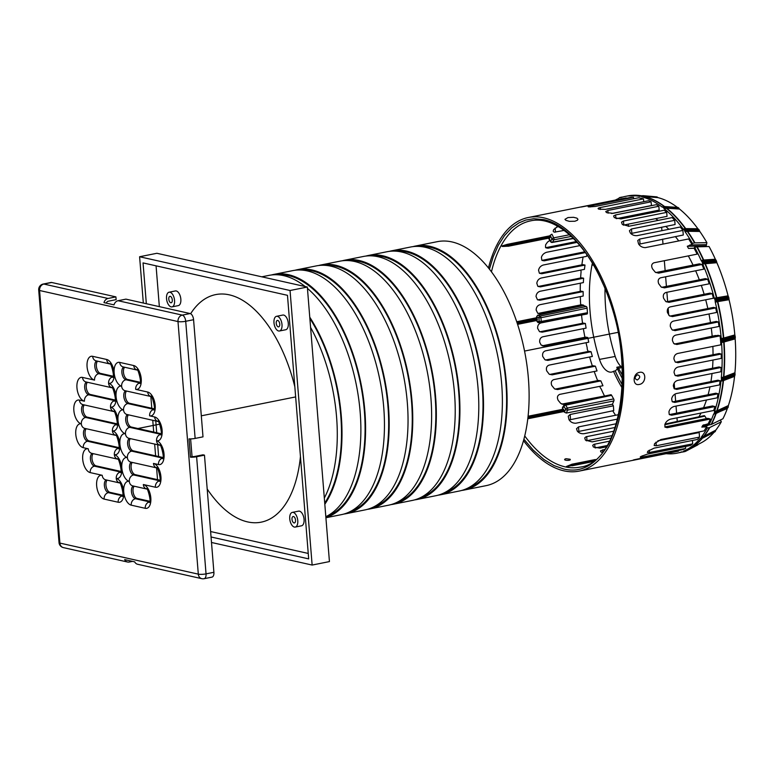 <?xml version="1.0" encoding="UTF-8"?>
<svg xmlns="http://www.w3.org/2000/svg" width="774" height="774" viewBox="0 0 774 774"><rect width="100%" height="100%" fill="white"/><g stroke="black" fill="none" stroke-linecap="round" stroke-linejoin="round"><path stroke-width="1.16" d="M489.4 269.168L493.222 256.707L498.301 245.3L504.522 235.557L511.662 227.943L519.044 222.825L525.701 220.077L533.741 218.713L543.677 219.613C561.14 223.135 578.217 238.924 594.925 266.982C610.647 296.877 619.684 327.77 622.035 359.639C624.821 391.615 620.516 419.508 609.119 443.318C596.396 464.768 581.264 473.33 563.743 468.996L553.981 465.58L543.909 459.504L533.199 450.11L523.921 439.245M549.53 237.918L507.908 246.209M505.345 246.296L508.15 246.2A22.069 10.062 150.8 0 0 508.45 245.629L508.47 244.971L508.45 245.629L502.442 245.832L507.289 245.019L507.241 244.361L502.374 245.842A125.582 64.677 -101.3 0 0 502.074 246.413L504.319 246.422M549.782 237.86L550.091 237.299L508.518 245.619A22.233 10.13 -29.2 0 1 508.218 246.19L502.984 246.471M595.071 459.804L572.47 464.332L572.789 464.845L566.955 466.606L593.687 460.878M571.763 464.487L571.976 464.226A22.233 4.257 175.4 0 1 572.499 464.332L572.789 464.845L594.093 460.578M595.409 459.524L571.783 464.623M666.172 453.67A130.961 67.444 -101.3 0 0 676.921 453.187A130.961 67.444 -101.3 0 0 681.71 451.861A1.5 0.774 78.7 0 1 681.768 451.852A1.5 0.774 78.7 0 1 682.155 451.948A1.5 0.774 -101.3 0 0 682.542 452.045A1.5 0.774 -101.3 0 0 682.61 452.026L684.777 451.6A1.5 0.755 78.6 0 1 684.748 451.61A1.5 0.755 78.6 0 1 684.729 451.61L684.767 451.6A1.5 0.697 78.3 0 1 684.758 451.61L684.709 451.619A1.5 0.774 78.7 0 1 684.642 451.619M586.044 342.718A130.961 67.444 -101.3 0 0 587.127 347.439A1.5 0.774 78.7 0 1 587.205 348.252A1.5 0.774 -101.3 0 0 587.282 349.084L587.476 349.867A1.5 0.774 -101.3 0 0 587.795 350.612A1.5 0.774 78.7 0 1 588.105 351.338A130.961 67.444 -101.3 0 0 588.143 351.493M664.818 206.619A1.829 1.345 -52.1 0 1 664.953 206.619A1.5 0.977 92 0 1 665.118 206.6A1.5 0.977 92 0 1 665.505 206.735L662.912 207.209A1.5 0.774 -101.3 0 0 662.486 207.074A1.5 0.774 -101.3 0 0 662.457 207.084A1.5 0.774 78.7 0 1 662.428 207.093A1.5 0.774 78.7 0 1 662.012 206.968A130.961 67.444 -101.3 0 0 641.965 196.915A1.5 0.774 78.7 0 1 641.52 196.577A1.5 0.774 -101.3 0 0 641.066 196.248L643.233 195.812A1.5 0.784 78.5 0 1 643.726 196.141L641.52 196.577M643.01 195.687A1.5 0.89 94.7 0 1 643.165 195.677A1.5 0.89 94.7 0 1 643.233 195.687L640.63 196.151A1.5 0.774 -101.3 0 0 640.456 196.141A1.5 0.774 -101.3 0 0 640.214 196.286A1.5 0.774 78.7 0 1 639.972 196.432A1.5 0.774 78.7 0 1 639.808 196.432A130.961 67.444 -101.3 0 0 625.469 196.373A130.961 67.444 -101.3 0 0 620.68 197.699A1.5 0.774 78.7 0 1 620.622 197.709A1.5 0.774 78.7 0 1 620.235 197.612A1.5 0.774 -101.3 0 0 619.848 197.505A1.5 0.774 -101.3 0 0 619.781 197.525L619.384 197.68A1.5 0.774 -101.3 0 0 619.045 198.067A1.5 0.774 78.7 0 1 618.726 198.454A130.961 67.444 -101.3 0 0 615.369 200.069M721.233 338.557L723.4 338.132A1.5 0.774 -101.3 0 0 723.593 338.935L723.951 338.848A1.5 1.035 69.5 0 1 724.183 339.67L721.62 340.192A1.5 0.774 -101.3 0 0 721.426 339.36A1.5 0.774 78.7 0 1 721.233 338.557A130.961 67.444 -101.3 0 0 715.263 302.121A1.5 0.774 78.7 0 1 715.186 301.309A1.5 0.774 -101.3 0 0 715.108 300.476L717.672 299.964A1.5 1.045 85.4 0 1 717.672 300.815L715.186 301.309M676.215 451.658A129.326 66.603 -101.3 0 0 676.592 451.581A129.326 66.603 -101.3 0 0 678.537 451.136L633.78 459.853A129.326 66.603 -101.3 0 0 633.877 459.824L683.423 449.462A129.326 66.603 -101.3 0 0 685.687 448.398L642.449 457.066C640.175 457.482 639.653 457.308 640.891 456.534A129.326 66.603 -101.3 0 0 640.998 456.466L647.248 454.154L690.495 445.495A129.326 66.603 -101.3 0 0 692.691 443.831L648.776 452.606L647.354 452.49L647.848 451.271A129.326 66.603 -101.3 0 0 647.964 451.155L654.156 448.127L697.393 439.468A129.326 66.603 -101.3 0 0 699.512 437.097L656.275 445.756L654.175 445.524L654.601 443.676A129.326 66.603 -101.3 0 0 654.746 443.483L660.861 439.545L704.098 430.886A129.326 66.603 -101.3 0 0 706.643 426.658L701.844 427.113A129.326 66.603 -101.3 0 0 702.744 425.419L708.171 423.794A129.326 66.603 -101.3 0 0 710.416 419.024L667.178 427.693L664.943 427.113L664.905 424.423A129.326 66.603 -101.3 0 0 665.011 424.152C665.921 421.801 667.73 420.137 670.458 419.15L713.696 410.491A129.326 66.603 -101.3 0 0 714.934 406.553L671.697 415.222L669.249 414.516L668.939 411.816A129.326 66.603 -101.3 0 0 668.997 411.584C669.723 409.098 671.377 407.395 673.97 406.495L717.208 397.836A129.326 66.603 -101.3 0 0 718.059 393.773L674.822 402.432L672.2 401.638L671.668 398.939A129.326 66.603 -101.3 0 0 671.697 398.736C672.267 396.133 673.796 394.411 676.292 393.569L719.53 384.91A129.326 66.603 -101.3 0 0 720.052 380.74L676.815 389.399L674.154 388.654L673.322 385.82A129.326 66.603 -101.3 0 0 673.341 385.636C673.757 382.946 675.18 381.205 677.608 380.411L720.855 371.752A129.326 66.603 -101.3 0 0 721.078 367.486L677.84 376.145L675.083 375.38L674.048 372.488A129.326 66.603 -101.3 0 0 674.057 372.333C674.309 369.575 675.634 367.814 678.024 367.04L721.271 358.381A129.326 66.603 -101.3 0 0 721.223 354.037L677.985 362.696L675.17 361.932L673.912 358.962A129.326 66.603 -101.3 0 0 673.902 358.826C674.009 356.021 675.238 354.24 677.608 353.486L720.846 344.827A129.326 66.603 -101.3 0 0 720.12 335.829L676.882 344.488L673.719 343.472L672.442 340.666A129.326 66.603 -101.3 0 0 672.432 340.521C672.306 337.677 673.419 335.868 675.76 335.113L719.007 326.454A129.326 66.603 -101.3 0 0 718.34 321.965L675.102 330.624L671.996 329.724L670.381 326.734A129.326 66.603 -101.3 0 0 670.352 326.57C670.061 323.696 671.077 321.878 673.409 321.104L716.647 312.444A129.326 66.603 -101.3 0 0 715.718 307.917L672.48 316.576L669.365 315.734L667.469 312.609A129.326 66.603 -101.3 0 0 667.42 312.415C666.936 309.542 667.856 307.704 670.178 306.901L713.415 298.232A129.326 66.603 -101.3 0 0 712.196 293.675L668.949 302.334L665.746 301.454L663.618 298.28A129.326 66.603 -101.3 0 0 663.55 298.058C662.844 295.194 663.647 293.327 665.969 292.475L709.216 283.806A129.326 66.603 -101.3 0 0 707.659 279.211L664.421 287.87L661.151 286.99L658.703 283.719A129.326 66.603 -101.3 0 0 658.606 283.448C657.648 280.614 658.326 278.727 660.638 277.789L703.885 269.129A129.326 66.603 -101.3 0 0 701.95 264.485L658.703 273.145L655.346 272.264L652.521 268.878A129.326 66.603 -101.3 0 0 652.366 268.549C651.108 265.753 651.621 263.837 653.914 262.792L697.151 254.133A129.326 66.603 -101.3 0 0 694.046 248.164L688.502 248.425A129.326 66.603 -101.3 0 0 687.293 246.267L691.985 244.487A129.326 66.603 -101.3 0 0 688.657 238.943L645.41 247.612C642.546 247.632 640.321 246.471 638.714 244.139A129.326 66.603 -101.3 0 0 638.531 243.878L637.757 240.53L639.643 239.079L682.881 230.42A129.326 66.603 -101.3 0 0 680.298 226.995L637.06 235.654C634.322 235.818 632.106 234.967 630.423 233.09A129.326 66.603 -101.3 0 0 630.278 232.906L629.417 230.749L631.468 228.978L674.705 220.319A129.326 66.603 -101.3 0 0 672.151 217.591L628.914 226.25L622.325 224.402A129.326 66.603 -101.3 0 0 622.199 224.276L621.522 222.157L623.457 221.035L666.695 212.376A129.326 66.603 -101.3 0 0 664.179 210.238L620.932 218.907L614.392 217.658A129.326 66.603 -101.3 0 0 614.285 217.581L613.618 215.956L615.591 214.93L658.829 206.271A129.326 66.603 -101.3 0 0 656.342 204.675L613.095 213.334L606.593 212.627A129.326 66.603 -101.3 0 0 606.506 212.579L605.742 211.592L607.861 210.47L651.098 201.811A129.326 66.603 -101.3 0 0 648.631 200.708L605.394 209.367L598.921 209.173A129.326 66.603 -101.3 0 0 598.844 209.144C597.538 208.593 598.012 208.061 600.247 207.548L643.484 198.889A129.326 66.603 -101.3 0 0 638.56 197.786L595.312 206.445L588.898 206.919A129.326 66.603 -101.3 0 0 588.821 206.91L588.105 206.697M588.821 206.91C587.553 206.755 588.037 206.445 590.281 205.981L633.519 197.312A129.326 66.603 -101.3 0 0 631.149 197.331L581.516 206.977A129.326 66.603 -101.3 0 0 581.429 206.987L580.742 207.035M581.429 206.987L626.176 197.902A129.326 66.603 -101.3 0 0 625.798 197.98L528.303 217.504A129.326 66.603 78.7 0 1 619.016 331.224A129.326 66.603 78.7 0 1 579.107 471.114A129.326 66.603 78.7 0 1 563.888 470.834A129.326 66.603 78.7 0 1 523.524 440.687M556.67 227.014L558.441 226.656M545.728 247.68L576.378 241.536M542.003 260.374L584.786 251.802M541.781 273.735L539.613 273.319L582.861 264.65L585.018 265.066L541.781 273.735L539.343 273.154L538.549 270.145A125.582 64.677 -101.3 0 1 538.569 270.078C539.188 267.523 540.774 265.83 543.309 265.018L586.547 256.358A125.582 64.677 -101.3 0 1 586.886 254.762M538.143 286.496L581.535 277.808L583.615 278.214L540.378 286.873L537.785 286.225L536.808 283.226A125.582 64.677 -101.3 0 1 536.817 283.178C537.282 280.517 538.743 278.804 541.21 278.03L584.447 269.362A125.582 64.677 -101.3 0 1 585.018 265.066M537.669 299.877L581.119 291.179L583.151 291.566L539.913 300.235L537.475 299.751L536.034 296.49C536.334 293.762 537.698 292.021 540.126 291.266L583.364 282.597A125.582 64.677 -101.3 0 1 583.615 278.214M538.056 313.431L581.545 304.733L583.548 305.12L540.31 313.78L537.717 313.218L536.15 310.006C536.285 307.22 537.553 305.449 539.952 304.704L583.19 296.036A125.582 64.677 -101.3 0 1 583.151 291.566M539.865 331.814L583.383 323.106L585.396 323.493L542.158 332.162L539.459 331.572L537.62 328.321C537.533 325.467 538.675 323.667 541.045 322.913L560.318 319.052M542.206 345.823L585.734 337.116L587.785 337.512L544.538 346.172L541.065 344.972L539.71 342.253C539.439 339.38 540.484 337.551 542.845 336.777L586.092 328.118A125.582 64.677 -101.3 0 1 585.396 323.493M545.447 360.026L588.975 351.319L591.075 351.735L547.837 360.394L544.867 359.678L542.709 356.446A125.582 64.677 -101.3 0 1 542.7 356.388C542.216 353.505 543.164 351.648 545.525 350.835L588.762 342.176A125.582 64.677 -101.3 0 1 587.785 337.512M549.675 374.452L593.174 365.754L595.39 366.179L552.143 374.839L549.211 374.2L546.667 370.823A125.582 64.677 -101.3 0 1 546.647 370.746C545.941 367.863 546.763 365.976 549.134 365.105L592.371 356.446A125.582 64.677 -101.3 0 1 591.075 351.735M555.045 389.128L598.505 380.431L600.876 380.885L557.638 389.554L554.494 388.819L551.756 385.452A125.582 64.677 -101.3 0 1 551.707 385.346C550.73 382.482 551.427 380.566 553.797 379.608L597.035 370.94A125.582 64.677 -101.3 0 1 595.39 366.179M561.847 404.115L606.468 395.669M610.522 394.963A1.5 0.774 78.7 0 1 610.831 394.73A1.5 0.774 78.7 0 1 611.624 395.311A119.244 61.417 -101.3 0 0 613.647 398.92A1.5 0.774 78.7 0 1 613.859 400.942L567.594 410.094L566.307 413.055L612.447 404.222A125.582 64.677 -101.3 0 0 613.395 405.818L613.734 410.607L569.171 419.943M616.414 423.707L577.762 431.65M612.166 435.588L586.353 440.812M607.097 445.553L595.322 447.914M488.471 267.998A129.326 66.603 78.7 0 1 528.303 217.504M633.093 460.143L633.78 459.853M640.233 457.134L640.891 456.534M704.069 424.771L703.16 425.12M598.844 209.144L598.099 208.593M567.981 217.562L573.544 217.3L576.93 218.152L577.946 219.265L577.452 220.222L574.908 221.248L569.345 221.335L565.958 220.367L564.952 219.332L567.981 217.562M639.488 372.381C646.667 370.572 646.454 383.498 639.295 384.426C632.3 386.332 632.513 373.407 639.488 372.381M637.476 374.742C634.448 377.044 634.399 378.796 637.312 379.995C640.466 377.693 640.524 375.941 637.476 374.742M565.978 458.701L570.099 459.243C571.763 460.801 563.075 460.753 564.875 459.137L565.978 458.701M566.936 466.277L566.452 466.49A125.582 64.677 -101.3 0 0 566.703 466.548A125.582 64.677 -101.3 0 0 566.955 466.606M657.842 440.812L699.183 432.531L699.512 437.097M664.837 426.958L707.775 418.357L710.416 419.024M671.697 415.222L669.326 414.612L712.554 405.944L714.934 406.553M672.432 401.89L715.844 393.202L718.059 393.773M674.425 388.896L717.943 380.198L720.052 380.74M675.431 375.671L719.027 366.963L721.078 367.486M675.557 362.242L719.201 353.515L721.223 354.037M674.415 344.033L718.108 335.316L720.12 335.829M672.596 330.169L716.298 321.442L718.34 321.965M669.916 316.102L713.628 307.384L715.718 307.917M666.308 301.831L710.019 293.114L712.196 293.675M661.673 287.338L705.356 278.621L707.659 279.211M655.81 272.554L699.435 263.837L701.95 264.485M682.881 230.42L683.297 235.006L638.792 244.255M674.705 220.319L675.083 224.528L630.849 233.535M666.695 212.376L667.053 216.343L623.312 225.137M658.829 206.271L659.177 210.083L616.51 218.636M651.098 201.811L651.437 205.536L611.624 213.508M564.12 230.42L554.194 232.19L553.158 231.184L553.71 229.617A125.582 64.677 -101.3 0 1 553.778 229.52L557.928 226.366M548.766 238.14L550.711 241.236A121.218 62.433 78.7 0 1 551.949 238.914L550.169 235.315L551.91 234.183L553.729 237.85L569.471 234.754M550.169 235.315A125.582 64.677 -101.3 0 0 549.888 235.818L550.091 237.299M549.482 238.74L548.708 238.053M577.133 242.368L547.953 248.222L545.506 247.332L545.631 244.807A125.582 64.677 -101.3 0 1 545.68 244.69L547.479 242.127L549.84 240.414M585.357 252.595L544.238 260.828L541.839 260.209L541.413 257.326A125.582 64.677 -101.3 0 1 541.432 257.229C542.235 254.801 543.948 253.146 546.589 252.276L579.929 245.6M583.548 305.12A125.582 64.677 -101.3 0 0 583.577 305.546L537.678 315.202L540.088 316.082L586.237 306.514A1.5 0.774 78.7 0 1 587.098 308.168A119.244 61.417 -101.3 0 0 587.466 312.715A1.5 0.774 78.7 0 1 586.953 314.031A1.5 0.774 78.7 0 1 586.847 314.031L540.62 322.748A1.5 0.764 -100.7 0 0 540.736 322.739A1.5 0.764 -100.7 0 0 541.249 321.433L587.466 312.715M536.856 320.194L536.817 320.504A125.582 64.677 -101.3 0 0 536.885 321.336L539.197 321.52A121.218 62.433 78.7 0 1 538.898 317.775L536.537 316.914L537.678 315.202M536.537 316.914A125.582 64.677 -101.3 0 0 536.595 317.746L537.359 319.72L517.371 323.726M536.885 321.336L537.978 322.565L540.329 322.758A1.5 1.267 94.7 0 0 540.62 322.748M600.876 380.885A125.582 64.677 -101.3 0 0 602.956 385.713L559.718 394.382C557.357 395.475 556.835 397.43 558.131 400.245A125.582 64.677 -101.3 0 0 558.209 400.4L560.753 403.457L564.623 404.599L562.001 404.096M567.061 404.105L564.623 404.599M528.081 416.46L563.578 409.349L564.023 411.516A125.582 64.677 -101.3 0 0 564.391 412.165L565.659 409.252A121.218 62.433 78.7 0 1 563.994 406.282L562.437 408.662L563.037 407.221M562.437 408.662A125.582 64.677 -101.3 0 0 562.775 409.291M566.307 413.055L564.391 412.165M618.726 414.632L575.856 423.223C572.944 423.31 570.69 422.188 569.093 419.827A125.582 64.677 -101.3 0 1 569.006 419.702L568.232 416.228L570.157 414.477L613.395 405.818M615.243 427.451L584.07 433.692C581.293 433.933 579.068 433.111 577.385 431.224A125.582 64.677 -101.3 0 1 577.327 431.157L576.514 428.709L578.546 426.9L617.681 419.063M611.054 438.074L592.1 441.877L585.483 440.135A125.582 64.677 -101.3 0 1 585.434 440.096L584.718 437.939L586.053 436.778L613.946 431.147M606.274 446.869L599.976 448.136L593.416 447.024A125.582 64.677 -101.3 0 1 593.387 446.995L592.691 445.311L594.064 444.305L609.544 441.161M602.24 452.538L600.779 451.842L600.518 450.845L604.591 449.413M622.19 388.006A97.282 50.107 78.7 0 1 613.511 371.288A18.711 9.636 78.7 0 1 611.605 372.071A18.711 9.636 78.7 0 1 599.502 359.397A114.117 58.776 78.7 0 1 591.926 265.269A18.711 9.636 78.7 0 1 592.391 263.295M643.02 213.324A114.117 58.776 78.7 0 1 645.419 214.001M655.52 218.655A114.117 58.776 78.7 0 1 658.2 220.387M665.775 226.395A114.117 58.776 78.7 0 1 668.813 229.288M675.373 236.592A114.117 58.776 78.7 0 1 678.74 240.937M688.309 255.904A114.117 58.776 78.7 0 1 693.059 265.114M695.642 270.784A114.117 58.776 78.7 0 1 699.309 279.83M701.312 285.393A114.117 58.776 78.7 0 1 704.146 294.294M705.694 299.78A114.117 58.776 78.7 0 1 707.833 308.545M708.974 313.983A114.117 58.776 78.7 0 1 710.493 322.603M711.267 328.002A114.117 58.776 78.7 0 1 712.177 336.226M712.864 346.423A114.117 58.776 78.7 0 1 713.028 354.753M712.951 360.045A114.117 58.776 78.7 0 1 712.525 368.26M712.032 373.513A114.117 58.776 78.7 0 1 710.929 381.601M709.971 386.826A114.117 58.776 78.7 0 1 708.075 394.759M706.488 399.984A114.117 58.776 78.7 0 1 703.547 407.753M701.031 413.026A114.117 58.776 78.7 0 1 698.903 416.789M691.985 244.487L692.449 243.384A130.961 67.444 -101.3 0 0 685.087 231.745A1.5 0.774 78.7 0 1 684.767 231.039A1.5 0.774 -101.3 0 0 684.439 230.323L687.012 229.839A1.5 0.929 93.9 0 1 687.264 230.565A1.829 1.035 144.5 0 0 687.022 230.594L684.767 231.039M684.042 229.772A1.5 0.774 -101.3 0 0 683.597 229.404A1.5 0.774 78.7 0 1 683.152 229.046L685.348 228.601A1.5 0.774 -101.3 0 0 685.754 228.969L685.851 228.949A1.829 1.035 -35.5 0 1 686.083 228.93A1.5 1.035 87.5 0 1 686.625 229.298L684.042 229.772L684.439 230.323M683.152 229.046A130.961 67.444 -101.3 0 0 664.16 208.651A1.5 0.774 78.7 0 1 663.763 208.1A1.5 0.774 -101.3 0 0 663.347 207.548L665.93 207.074A1.5 0.832 95.5 0 1 666.259 207.635A1.829 1.345 128 0 0 666.017 207.655L663.763 208.1M584.273 251.115A130.961 67.444 -101.3 0 0 584.099 251.947M583.083 257.055A130.961 67.444 -101.3 0 0 581.864 264.853M580.606 278.001A130.961 67.444 -101.3 0 1 581.061 272.013A1.5 0.774 78.7 0 0 581.003 271.2A1.5 0.774 -101.3 0 1 580.955 270.368L580.984 270.058M580.365 283.197A130.961 67.444 -101.3 0 0 580.239 291.353M580.316 296.616A130.961 67.444 -101.3 0 0 580.694 304.908M581.545 315.047A130.961 67.444 -101.3 0 0 582.551 323.271M583.364 328.66A130.961 67.444 -101.3 0 0 584.912 337.28M589.624 356.998A130.961 67.444 -101.3 0 0 592.333 365.918M594.219 371.51A130.961 67.444 -101.3 0 0 597.634 380.605M599.898 386.332A1.5 0.774 78.7 0 1 599.908 386.4A1.5 0.774 -101.3 0 0 600.121 387.223L600.431 387.919A1.5 0.774 -101.3 0 0 600.827 388.509A1.5 0.774 78.7 0 1 601.224 389.07A130.961 67.444 -101.3 0 0 604.31 395.62M613.859 400.942L612.447 404.222M612.718 410.82A130.961 67.444 -101.3 0 0 615.572 415.261M682.542 452.045L684.709 451.619A1.5 0.774 78.7 0 0 684.777 451.6L682.61 452.026M683.007 451.881A1.5 0.774 -101.3 0 0 683.345 451.494A1.5 0.774 78.7 0 1 683.665 451.107A130.961 67.444 -101.3 0 0 700.015 438.645A1.5 0.774 78.7 0 1 700.276 438.481A1.5 0.774 78.7 0 1 700.412 438.471A1.5 0.774 -101.3 0 0 700.547 438.471A1.5 0.774 -101.3 0 0 700.818 438.287L703.392 437.726A1.5 0.938 64 0 1 703.198 437.881A1.5 0.938 64 0 1 702.956 437.939M701.138 437.9A1.5 0.774 -101.3 0 0 701.36 437.3A1.5 0.774 78.7 0 1 701.573 436.72L703.769 436.275A1.5 0.774 -101.3 0 0 703.527 436.875L703.566 436.865A1.5 0.784 79 0 1 703.334 437.465L700.818 438.287M701.573 436.72A130.961 67.444 -101.3 0 0 707.31 428.022L706.643 426.658M665.05 424.055L704.137 415.667A1.5 0.774 78.7 0 1 704.872 416.131L706.439 418.618M708.171 423.794L708.926 424.974A130.961 67.444 -101.3 0 0 713.541 414.274A1.5 0.774 78.7 0 1 713.851 413.867A1.5 0.774 -101.3 0 0 714.179 413.442L716.743 412.881A1.5 1.006 67.7 0 1 716.337 413.335A1.829 1.18 -160.7 0 1 716.105 413.413L713.851 413.867M714.383 412.852A1.5 0.774 -101.3 0 0 714.47 412.107A1.5 0.774 78.7 0 1 714.557 411.371L716.743 410.936A1.5 0.774 -101.3 0 0 716.637 411.671L716.724 411.652A1.829 1.18 19.2 0 0 716.956 411.575A1.5 0.89 62.6 0 1 716.947 412.3L714.179 413.442M714.557 411.371A130.961 67.444 -101.3 0 0 720.962 381.147A1.5 0.774 78.7 0 1 721.165 380.537A1.5 0.774 -101.3 0 0 721.368 379.908L723.564 379.473A1.5 0.764 78.1 0 1 723.371 380.102L721.165 380.537M721.436 379.183A1.5 0.774 -101.3 0 0 721.387 378.36A1.5 0.774 78.7 0 1 721.329 377.548L723.516 377.112A1.5 0.774 -101.3 0 0 723.545 377.925L723.642 377.906A1.829 0.803 5.8 0 0 723.864 377.838A1.5 0.968 65.2 0 1 724 378.641L721.436 379.183L721.368 379.908M721.329 377.548A130.961 67.444 -101.3 0 0 721.552 342.505A1.5 0.774 78.7 0 1 721.62 341.76A1.5 0.774 -101.3 0 0 721.687 340.986L724.251 340.463A1.5 1.064 79.3 0 1 724.106 341.247L721.62 341.76M721.62 340.192L721.687 340.986M714.915 299.693A1.5 0.774 -101.3 0 0 714.596 298.948A1.5 0.774 78.7 0 1 714.286 298.222L716.453 297.787A1.5 0.774 -101.3 0 0 716.763 298.512L717.082 298.454A1.5 1.064 75.3 0 1 717.479 299.18L714.915 299.693L715.108 300.476M714.286 298.222A130.961 67.444 -101.3 0 0 702.695 263.963A1.5 0.774 78.7 0 1 702.482 263.16A1.5 0.774 -101.3 0 0 702.27 262.338L704.843 261.844A1.5 0.997 90.5 0 1 704.979 262.676A1.829 0.619 156.3 0 0 704.737 262.705L702.482 263.16M701.96 261.641A1.5 0.774 -101.3 0 0 701.563 261.051A1.5 0.774 78.7 0 1 701.167 260.49L703.334 260.054A1.5 0.774 -101.3 0 0 703.73 260.615L703.769 260.615A1.5 0.764 79.3 0 1 704.166 261.206L701.96 261.641L702.27 262.338M701.167 260.49A130.961 67.444 -101.3 0 0 694.636 247.283L694.046 248.164M685.551 446.482L685.687 448.398M678.488 450.449L678.537 451.136M692.449 440.454L692.691 443.831M633.519 197.312L633.645 198.763M715.321 335.577A1.5 0.774 78.7 0 1 715.428 335.529A1.5 0.774 78.7 0 1 715.544 335.529L716.608 335.616M643.484 198.889L643.736 201.685M583.577 305.546L586.237 306.514M686.083 228.93L686.132 228.93A1.5 0.987 90.3 0 1 686.635 229.298L687.012 229.839L699.164 230.013L699.812 231.455L687.593 231.281A130.903 67.415 78.7 0 1 694.955 242.872L706.904 242.659L706.188 245.919L687.293 246.267M694.955 242.872A1.867 0.948 146.4 0 0 694.597 242.92A130.961 67.444 -101.3 0 0 687.254 231.32L685.087 231.745M692.449 243.384L694.597 242.92M706.565 246.587A123.134 63.42 -101.3 0 0 706.188 245.919M694.636 247.283L696.813 246.887A1.867 0.745 -25.2 0 1 697.181 246.848L709.061 246.519A126.994 65.403 78.7 0 1 715.35 259.232L716.153 260.383L704.127 261.206A1.5 0.774 78.7 0 0 703.73 260.615L701.563 261.051M716.956 411.575L716.995 411.555A1.5 0.938 64.5 0 1 716.956 412.29L728.005 407.637L716.385 413.316A1.5 0.919 -114.5 0 0 716.037 413.742A130.903 67.415 78.7 0 1 711.47 424.394L722.926 418.763A126.994 65.403 78.7 0 0 727.357 408.459L713.541 414.274M711.47 424.394A1.867 1.296 -158.1 0 1 711.113 424.52A130.961 67.444 -101.3 0 0 715.708 413.838A1.5 0.774 -101.3 0 1 716.018 413.432A1.5 0.774 78.7 0 0 716.347 413.006M708.926 424.974L711.113 424.52M707.31 428.022L709.458 427.616A1.867 1.403 34.8 0 0 709.816 427.49L721.31 421.772L720.439 419.982M605.016 288.731A114.281 58.863 -101.3 0 0 615.204 356.446A18.876 9.723 -101.3 0 0 620.912 366.489M617.352 368.55A18.721 9.646 78.7 0 1 615.243 370.881L613.511 371.288M615.243 370.881A96.953 49.933 -101.3 0 0 622.325 384.901M631.623 215.607A18.876 9.723 -101.3 0 0 630.636 216.962M628.488 224.073A18.876 9.723 -101.3 0 0 628.333 226.337M699.164 230.013L698.777 229.472L686.625 229.298M699.812 231.455A126.994 65.403 78.7 0 1 706.904 242.659M696.813 246.887A130.961 67.444 -101.3 0 1 703.334 260.054L703.363 260.045A1.5 0.803 -101.9 0 0 703.769 260.615L703.818 260.606A1.829 0.619 -23.7 0 1 704.05 260.567A1.5 1.064 81.7 0 1 704.534 261.148L704.853 261.844L716.463 261.08L716.153 260.383M716.463 261.08L716.879 262.705A126.994 65.403 78.7 0 1 728.092 295.823L728.721 297.284L717.517 299.17L717.672 299.964A1.5 1.055 81.3 0 1 717.711 300.805L717.672 300.815A1.5 1.035 -101.1 0 0 717.75 301.628L715.263 302.121M717.672 299.964L728.914 298.067L728.721 297.284M728.914 298.067L729.06 299.712A126.994 65.403 78.7 0 1 734.836 334.929L735.232 336.564L724.203 339.66L724.251 340.463A1.5 1.055 75.2 0 1 724.145 341.237L724.106 341.247A1.5 1.026 -106.6 0 0 724.048 341.992L721.552 342.505M735.29 337.358L735.223 338.132L724.183 341.228A1.5 1.055 74.3 0 0 724.29 340.444L735.29 337.358L735.232 336.564M735.223 338.132L735.155 338.877A126.994 65.403 78.7 0 1 734.932 372.749L735.048 374.393L724 378.641L723.932 379.366A1.5 1.055 73 0 1 723.642 380.024A1.829 0.803 -174.2 0 1 723.419 380.092L723.371 380.102A1.5 0.774 -101.3 0 0 723.129 380.711L720.962 381.147M723.564 379.473L734.981 375.119L735.048 374.393M734.981 375.119L734.565 376.348A126.994 65.403 78.7 0 1 728.373 405.557L728.208 407.047L716.947 412.3M728.005 407.637L728.208 407.047M721.31 421.772A126.994 65.403 78.7 0 1 715.795 430.151L715.36 431.35L703.305 437.465A1.5 0.774 78.7 0 0 703.527 436.875L701.36 437.3M709.816 427.49A130.903 67.415 78.7 0 1 704.098 436.159L703.769 436.275A1.5 0.764 -102.8 0 0 703.566 436.865L703.614 436.855A1.829 1.442 39 0 0 703.847 436.768A1.5 0.793 61.8 0 1 703.711 437.339L715.36 431.35M714.044 432.308A126.994 65.403 78.7 0 1 701.186 442.815L689.063 449.191A130.903 67.415 78.7 0 1 686.199 450.545L685.861 450.671A1.5 0.755 -102.6 0 0 685.551 451.048L685.6 451.039A1.829 1.567 68.8 0 0 685.832 450.952L698.109 444.508L685.716 451.232M656.555 196.857L643.668 195.783A1.5 0.735 95.3 0 1 644.026 196.112A1.829 1.529 102.7 0 0 643.774 196.132L643.726 196.141A1.5 0.755 -100 0 0 644.161 196.47L641.965 196.915M662.012 206.968L664.198 206.532A130.961 67.444 -101.3 0 0 644.132 196.48A1.5 0.774 -101.3 0 1 643.687 196.151A1.5 0.774 78.7 0 0 643.233 195.812L656.671 196.867M657.107 196.964L658.006 197.641A126.994 65.403 78.7 0 1 677.376 207.364L677.463 207.422M665.379 206.639L678.276 207.587L665.93 207.074A1.5 0.89 94.1 0 1 666.308 207.635L666.259 207.635M665.93 207.074L678.276 207.587M678.711 207.925L679.524 209.038A126.994 65.403 78.7 0 1 697.877 228.746L698.777 229.472M566.452 466.49L566.52 466.47A125.582 64.677 -101.3 0 0 567.023 466.577L572.431 464.352A22.069 4.228 -4.6 0 0 571.928 464.236L567.274 466.161M537.204 320.126L517.487 324.074L537.359 319.72M563.578 409.349L528.1 416.306M622.46 378.718A88.865 45.772 78.7 0 1 616.801 367.311A2.806 1.442 78.7 0 1 617.033 367.224A2.806 1.442 78.7 0 1 618.484 368.279L622.46 375.39M702.986 437.861A1.5 0.774 78.7 0 1 702.715 438.036A1.5 0.774 78.7 0 1 702.579 438.036L700.015 438.645M683.665 451.107L685.861 450.671M685.832 450.952A1.5 0.697 62.5 0 1 685.619 451.29A1.5 0.697 62.5 0 1 685.58 451.3L685.174 451.445A1.5 0.784 78.7 0 0 685.551 451.048L685.512 451.058A1.5 0.774 78.7 0 1 685.174 451.445L685.3 451.416M658.006 197.641L644.161 196.47M664.198 206.532A1.5 0.803 -100.9 0 0 664.585 206.658A1.5 0.774 -101.3 0 1 664.179 206.532L677.376 207.364M679.524 209.038L666.704 208.187L664.16 208.651M665.514 207.113A1.5 0.774 78.7 0 1 665.921 207.664A1.5 0.774 -101.3 0 0 666.327 208.216A130.961 67.444 -101.3 0 1 685.319 228.611L697.877 228.746M699.493 230.749L687.302 230.565A1.5 0.977 -91.1 0 0 687.593 231.281L687.273 231.31A1.5 0.774 -101.3 0 1 686.935 230.613A1.5 0.774 78.7 0 0 686.596 229.888M703.363 260.045L715.35 259.232M716.879 262.705L702.695 263.963M704.437 261.912A1.5 0.774 78.7 0 1 704.65 262.725A1.5 0.774 -101.3 0 0 704.862 263.528A130.961 67.444 -101.3 0 1 716.453 297.787L728.092 295.823M729.06 299.712L717.75 301.628M717.275 300.041A1.5 0.774 78.7 0 1 717.353 300.873A1.5 0.774 -101.3 0 0 717.421 301.686A130.961 67.444 -101.3 0 1 723.4 338.132L734.836 334.929M735.155 338.877L724.048 341.992M723.854 340.55A1.5 0.774 78.7 0 1 723.787 341.324A1.5 0.774 -101.3 0 0 723.719 342.069A130.961 67.444 -101.3 0 1 723.496 377.112L734.932 372.749M734.565 376.348L723.129 380.711A130.961 67.444 -101.3 0 1 716.714 410.936L728.373 405.557M704.05 260.567L715.747 259.793M716.676 261.902L704.979 262.676M717.082 298.454L728.402 296.539M728.982 298.899L717.711 300.805M717.721 299.954A1.5 1.055 80.4 0 1 717.75 300.805A1.5 1.055 -99.6 0 0 717.779 301.618A130.903 67.415 78.7 0 1 723.748 338.044A1.5 1.035 -104 0 0 723.951 338.848L735.029 335.742M723.864 377.838L723.913 377.828A1.5 1.006 -109.1 0 1 723.816 377.025A130.903 67.415 78.7 0 0 724.067 341.982A1.5 1.055 -105.7 0 1 724.183 341.228L724.145 341.237M723.845 377.015A1.5 1.016 -111.1 0 0 723.942 377.809L723.942 377.809A1.5 1.006 68.2 0 1 724.019 378.641A1.5 1.016 68.9 0 0 723.942 377.809L734.99 373.561M734.768 375.738L723.642 380.024M717.053 410.839A1.5 0.958 -113.2 0 0 716.995 411.555L728.295 406.292M716.056 413.732A1.5 0.948 -115 0 1 716.424 413.306A1.5 0.948 65 0 0 716.782 412.861A1.5 0.968 65.5 0 1 716.385 413.316L716.337 413.335M703.847 436.768L715.582 430.741M657.561 197.302L644.026 196.112M679.127 208.487L666.308 207.635A1.5 0.919 -87.9 0 0 666.675 208.187M665.988 207.084A1.5 0.909 93.8 0 1 666.346 207.635A1.5 0.909 -86.2 0 0 666.704 208.187A130.903 67.415 78.7 0 1 685.687 228.572A1.5 0.958 -89.3 0 0 686.132 228.93L698.322 229.104M687.012 229.839L687.031 229.839A1.5 0.968 91.4 0 1 687.302 230.565L687.264 230.565M687.022 230.594A1.5 0.822 75.6 0 0 686.644 229.878L686.644 229.878A1.5 0.784 78.1 0 1 686.973 230.604A1.5 0.774 -99.8 0 0 687.273 231.31M685.348 228.601A1.5 0.803 -101.4 0 0 685.803 228.959A1.5 0.764 79.2 0 1 686.248 229.336L686.248 229.336A1.5 0.716 81.6 0 0 685.851 228.949M666.017 207.655A1.5 0.832 76.6 0 0 665.563 207.103L665.563 207.103A1.5 0.784 78.3 0 1 665.969 207.664A1.5 0.764 -99.8 0 0 666.356 208.206M665.079 206.774A1.5 0.774 78.7 0 0 664.643 206.639L664.643 206.639A1.5 0.774 78.7 0 1 664.643 206.639L664.692 206.639A1.5 0.755 79 0 1 664.692 206.639A1.5 0.755 79 0 1 665.108 206.764L665.108 206.764A1.5 0.706 80.6 0 0 664.75 206.629L665.176 206.6A1.5 0.919 93.5 0 1 665.176 206.6A1.5 0.919 93.5 0 1 665.514 206.735M642.459 195.783A1.5 0.774 78.7 0 1 642.623 195.716L642.662 195.706A1.5 0.755 78.8 0 1 642.662 195.706A1.5 0.755 78.8 0 1 642.836 195.706L643.281 195.803A1.5 0.842 77.8 0 1 643.774 196.132M643.668 195.783L643.678 195.783A1.5 0.803 95.1 0 1 644.084 196.122A1.5 0.832 -86.3 0 0 644.49 196.451A130.903 67.415 78.7 0 1 664.547 206.513M656.613 196.857L643.184 195.677A1.5 0.813 95 0 1 643.223 195.677A1.5 0.832 95 0 0 643.184 195.677A1.5 0.832 95 0 1 643.184 195.677L642.662 195.706A1.5 0.697 79.5 0 1 642.691 195.696A1.5 0.697 79.5 0 1 642.846 195.706L642.836 195.706M619.916 197.505L621.948 197.099A1.5 0.774 78.7 0 1 622.015 197.08A1.5 0.784 78.7 0 1 622.044 197.07A1.5 0.784 78.7 0 1 622.393 197.138M685.6 451.039A1.5 0.842 79 0 1 685.222 451.436L684.826 451.59A1.5 0.697 78.3 0 1 684.767 451.6L685.619 451.29A1.5 0.764 62.4 0 1 685.629 451.281L685.677 451.261A1.5 0.774 62.3 0 1 685.658 451.271M697.819 444.886L685.677 451.261A1.5 0.774 62.3 0 0 685.919 450.913A1.5 0.774 -117.7 0 1 686.141 450.574A1.5 0.803 -116.5 0 0 685.88 450.932A1.5 0.764 62.4 0 1 685.638 451.281M703.614 436.855A1.5 0.842 80.3 0 1 703.353 437.465L703.034 437.852A1.5 0.755 78.4 0 1 702.753 438.026A1.5 0.755 78.4 0 1 702.734 438.026L702.802 438.016A1.5 0.697 77.2 0 1 702.782 438.016L703.237 437.861A1.5 0.88 63 0 1 703.218 437.871M715.795 430.151L704.098 436.159A1.5 0.88 -115.6 0 0 703.895 436.749A1.5 0.851 62.6 0 1 703.721 437.329M714.886 431.873L703.266 437.842A1.5 0.871 62.8 0 0 703.44 437.697L703.44 437.697A1.5 0.88 63 0 1 703.237 437.861L703.266 437.842A1.5 0.871 62.8 0 1 703.247 437.852M716.105 413.413A1.5 0.716 76.1 0 0 716.395 412.997L716.395 412.997A1.5 0.764 78.2 0 1 716.066 413.422A1.5 0.803 -101.5 0 0 715.727 413.838M716.743 410.936A1.5 0.774 -102.9 0 0 716.676 411.662A1.5 0.784 79.1 0 1 716.579 412.416L716.579 412.416A1.5 0.822 81.3 0 0 716.724 411.652M723.516 377.112A1.5 0.784 -102.8 0 0 723.593 377.915A1.5 0.774 79.3 0 1 723.642 378.747L723.584 379.463A1.5 0.735 75.3 0 1 723.419 380.092M723.932 379.366L723.942 379.366A1.5 1.026 69.7 0 1 723.69 380.005A1.5 0.987 -111.2 0 0 723.458 380.624M723.642 377.906A1.5 0.813 82.1 0 1 723.651 378.747L723.642 378.747M723.874 341.305A1.5 0.755 74.9 0 0 723.903 340.541L723.903 340.541A1.5 0.764 78 0 1 723.825 341.315A1.5 0.793 -100.5 0 0 723.748 342.06M723.429 338.122A1.5 0.784 -102.6 0 0 723.632 338.925A1.5 0.774 79.4 0 1 723.825 339.747L723.825 339.747A1.5 0.784 82.6 0 0 723.68 338.915M723.951 338.848A1.5 1.045 73.4 0 1 724.203 339.66A1.5 1.055 74.3 0 0 723.99 338.838A1.5 1.055 -105.7 0 1 723.748 338.044M717.44 300.854A1.5 0.774 74.7 0 0 717.324 300.031L717.324 300.031A1.5 0.774 78 0 1 717.392 300.863A1.5 0.793 -100.2 0 0 717.45 301.686M716.482 297.787A1.5 0.793 -102.3 0 0 716.801 298.503A1.5 0.774 79.4 0 1 717.111 299.248L717.111 299.248A1.5 0.764 82.6 0 0 716.85 298.493M716.782 297.729A1.5 1.035 -98.4 0 0 717.121 298.445A1.5 1.055 79.5 0 1 717.488 299.18M703.818 260.606A1.5 0.735 82.3 0 1 704.176 261.196L704.485 261.893A1.5 0.774 78 0 1 704.688 262.715A1.5 0.784 -99.9 0 0 704.882 263.518M703.663 260.006A1.5 1.006 -93.3 0 0 704.088 260.567A1.5 1.035 85.4 0 1 704.553 261.148L704.534 261.148M704.466 261.902L704.485 261.893A1.5 0.803 75 0 1 704.737 262.705M705.22 263.479A1.5 1.035 -93.8 0 1 705.056 262.667A1.5 1.035 86.2 0 0 704.891 261.844L704.891 261.844A1.5 1.026 87 0 1 705.017 262.676A1.5 1.026 -95.6 0 0 705.191 263.479A130.903 67.415 78.7 0 1 716.811 297.719A1.5 1.055 -99.6 0 0 717.159 298.435A1.5 1.055 80.4 0 1 717.517 299.17M146.334 303.718L143.045 262.908L287.473 295.32L308.681 558.886L211.06 536.982M211.495 542.477L312.135 565.059L290.047 290.502L139.601 256.745L143.325 303.04M150.843 396.491L151.791 408.256M152.759 420.292L153.707 432.056M154.674 444.083L155.613 455.847M156.58 467.883L157.528 479.648M158.622 456.525L157.683 444.76M156.716 432.734L155.768 420.969M210.615 531.544L308.246 553.449M156.067 265.83L159.347 306.639M276.521 316.314L282.81 315.057A7.479 3.851 78.7 0 1 288.054 321.636A7.479 3.851 78.7 0 1 285.751 329.734L279.462 330.991A7.479 3.851 -101.3 0 0 281.765 322.903A7.479 3.851 -101.3 0 0 276.521 316.314A7.479 3.851 -101.3 0 0 274.073 323.58A7.479 3.851 -101.3 0 0 278.582 330.982A7.479 3.851 -101.3 0 0 279.462 330.991M292.291 512.398L298.59 511.14A7.479 3.851 78.7 0 1 303.834 517.719A7.479 3.851 78.7 0 1 301.521 525.807L295.233 527.075A7.479 3.851 -101.3 0 0 297.545 518.977A7.479 3.851 -101.3 0 0 292.291 512.398A7.479 3.851 -101.3 0 0 289.844 519.664A7.479 3.851 -101.3 0 0 294.352 527.055A7.479 3.851 -101.3 0 0 295.233 527.075M169.071 292.214L175.359 290.947A7.479 3.851 78.7 0 1 180.613 297.526A7.479 3.851 78.7 0 1 178.301 305.624L172.012 306.881A7.479 3.851 -101.3 0 0 174.324 298.793A7.479 3.851 -101.3 0 0 169.071 292.214A7.479 3.851 -101.3 0 0 166.623 299.47A7.479 3.851 -101.3 0 0 171.131 306.872A7.479 3.851 -101.3 0 0 172.012 306.881M300.447 456.544A116.032 59.762 78.7 0 1 260.615 522.266A116.032 59.762 78.7 0 1 247.574 521.899A116.032 59.762 78.7 0 1 207.2 489.023M190.627 313.731A116.032 59.762 78.7 0 1 215.037 294.739A116.032 59.762 78.7 0 1 294.836 386.787M170.802 302.75A3.27 1.683 78.7 0 1 168.829 299.519A3.27 1.683 78.7 0 1 169.903 296.336A3.27 1.683 78.7 0 1 172.196 299.219A3.27 1.683 78.7 0 1 171.189 302.76A3.27 1.683 78.7 0 1 170.802 302.75M294.023 522.934A3.27 1.683 78.7 0 1 292.05 519.702A3.27 1.683 78.7 0 1 293.123 516.519A3.27 1.683 78.7 0 1 295.416 519.402A3.27 1.683 78.7 0 1 294.41 522.943A3.27 1.683 78.7 0 1 294.023 522.934M278.243 326.86A3.27 1.683 78.7 0 1 276.27 323.629A3.27 1.683 78.7 0 1 277.344 320.446A3.27 1.683 78.7 0 1 279.646 323.329A3.27 1.683 78.7 0 1 278.63 326.87A3.27 1.683 78.7 0 1 278.243 326.86M139.601 256.745L156.89 253.282L307.336 287.038L290.047 290.502M307.336 287.038L329.434 561.585L312.135 565.059M261.796 276.821L269.042 275.37A124.411 64.078 78.7 0 1 305.208 286.564M307.452 288.402A124.411 64.078 78.7 0 1 360.171 412.319A124.411 64.078 78.7 0 1 325.815 516.703M277.895 274.799A123.472 63.594 78.7 0 1 360.549 383.923A123.472 63.594 78.7 0 1 326.309 516.461M271.413 274.983A124.411 64.078 78.7 0 1 273.754 274.422A124.411 64.078 78.7 0 1 360.365 380.634A124.411 64.078 78.7 0 1 325.883 517.574M273.754 274.422L292.63 270.648A124.411 64.078 78.7 0 1 379.889 380.044A124.411 64.078 78.7 0 1 341.498 514.623L325.902 517.748M301.483 270.068A123.472 63.594 78.7 0 1 384.136 379.192A123.472 63.594 78.7 0 1 349.896 511.74M295 270.261A124.411 64.078 78.7 0 1 297.342 269.7A124.411 64.078 78.7 0 1 384.61 379.105A124.411 64.078 78.7 0 1 346.22 513.675A124.411 64.078 78.7 0 1 343.84 514.062M297.342 269.7L316.208 265.917A124.411 64.078 78.7 0 1 403.477 375.322A124.411 64.078 78.7 0 1 365.086 509.892L346.22 513.675M325.07 265.347A123.472 63.594 78.7 0 1 407.724 374.471A123.472 63.594 78.7 0 1 373.484 507.009M318.588 265.53A124.411 64.078 78.7 0 1 320.929 264.979A124.411 64.078 78.7 0 1 408.198 374.374A124.411 64.078 78.7 0 1 369.798 508.953A124.411 64.078 78.7 0 1 367.427 509.34M320.929 264.979L339.796 261.196A124.411 64.078 78.7 0 1 427.064 370.601A124.411 64.078 78.7 0 1 388.674 505.17L369.798 508.953M348.658 260.625A123.472 63.594 78.7 0 1 431.312 369.749A123.472 63.594 78.7 0 1 397.062 502.287M342.176 260.809A124.411 64.078 78.7 0 1 344.517 260.248A124.411 64.078 78.7 0 1 431.776 369.653A124.411 64.078 78.7 0 1 393.386 504.222A124.411 64.078 78.7 0 1 391.015 504.609M344.517 260.248L363.383 256.475A124.411 64.078 78.7 0 1 450.652 365.87A124.411 64.078 78.7 0 1 412.261 500.449L393.386 504.222M372.246 255.894A123.472 63.594 78.7 0 1 454.889 365.018A123.472 63.594 78.7 0 1 420.65 497.566M365.763 256.088A124.411 64.078 78.7 0 1 368.105 255.526A124.411 64.078 78.7 0 1 455.364 364.931A124.411 64.078 78.7 0 1 416.973 499.501A124.411 64.078 78.7 0 1 414.603 499.888M368.105 255.526L386.971 251.743A124.411 64.078 78.7 0 1 474.23 361.148A124.411 64.078 78.7 0 1 435.839 495.718L416.973 499.501M395.824 251.173A123.472 63.594 78.7 0 1 478.477 360.297A123.472 63.594 78.7 0 1 444.237 492.835M389.341 251.357A124.411 64.078 78.7 0 1 391.683 250.805A124.411 64.078 78.7 0 1 478.951 360.2A124.411 64.078 78.7 0 1 440.561 494.779A124.411 64.078 78.7 0 1 438.181 495.167M391.683 250.805L410.559 247.022A124.411 64.078 78.7 0 1 497.817 356.427A124.411 64.078 78.7 0 1 459.427 490.997L440.561 494.779M419.411 246.451A123.472 63.594 78.7 0 1 502.065 355.576A123.472 63.594 78.7 0 1 467.825 488.113M412.929 246.635A124.411 64.078 78.7 0 1 415.27 246.074A124.411 64.078 78.7 0 1 502.539 355.479A124.411 64.078 78.7 0 1 464.148 490.048A124.411 64.078 78.7 0 1 461.768 490.435M415.27 246.074L437.291 241.672A124.411 64.078 78.7 0 1 524.549 351.067A124.411 64.078 78.7 0 1 486.159 485.637L464.148 490.048M310.587 327.421A124.411 64.078 78.7 0 1 324.316 498.088M309.861 318.375A123.472 63.594 78.7 0 1 324.722 503.052M309.764 317.176A124.411 64.078 78.7 0 1 324.819 504.242M190.491 457.192L192.049 456.621A2.806 0.542 -4.6 0 0 195.106 456.389L202.972 454.812L204.471 455.151L196.615 456.728A5.612 1.074 175.4 0 1 190.491 457.192L189.02 438.887A5.612 1.074 -4.6 0 0 195.135 438.423L203.001 436.855L193.577 319.71A5.612 2.893 -101.3 0 0 190.123 313.547L125.93 299.141L118.074 300.718A5.612 4.692 102.6 0 0 114.02 304.869L103.987 302.615A5.612 4.692 -77.4 0 1 108.041 298.464L43.857 284.058A5.612 4.692 102.6 0 0 39.58 290.502A5.612 1.074 175.4 0 1 38.7 289.998L48.123 407.143A5.612 1.074 -4.6 0 0 48.191 407.288L49.662 425.594A5.612 1.074 175.4 0 1 49.594 425.448A5.612 1.074 175.4 0 1 49.642 425.294M108.041 298.464L115.906 296.887L116.129 299.635L108.263 301.212A2.806 2.341 102.6 0 0 106.28 303.127M132.528 561.373L129.248 562.03A5.612 4.692 -77.4 0 1 127.575 562.021A5.612 4.692 -77.4 0 1 124.662 559.612L134.695 561.866A5.612 4.692 102.6 0 0 137.608 564.265L201.801 578.671A5.612 4.692 -77.4 0 1 198.308 574.144A5.612 1.074 -4.6 0 0 206.039 573.873L196.615 456.728M201.801 578.671A5.612 5.612 0 0 0 204.133 578.7L211.989 577.123A5.612 2.893 -101.3 0 0 213.895 572.296L204.471 455.151M115.906 296.887L51.713 282.491A5.612 2.893 -101.3 0 0 51.055 282.471L43.189 284.048A5.612 5.612 0 0 0 38.7 289.998L38.7 289.998M190.617 438.906L192.049 456.621M122.631 495.176L109.976 492.341A6.55 3.377 78.7 0 1 106.241 487.01A6.55 3.377 78.7 0 1 107.102 480.141M120.715 471.385L96.024 465.842A6.55 3.377 78.7 0 1 92.29 460.511A6.55 3.377 78.7 0 1 93.151 453.641M118.799 447.585L89.097 440.919A6.55 3.377 78.7 0 1 85.363 435.598A6.55 3.377 78.7 0 1 86.224 428.728M116.884 423.794L87.181 417.128A6.55 3.377 78.7 0 1 83.447 411.797A6.55 3.377 78.7 0 1 84.308 404.928M114.968 400.003L90.277 394.459A6.55 3.377 78.7 0 1 86.553 389.128A6.55 3.377 78.7 0 1 87.414 382.259M113.052 376.203L100.397 373.368A6.55 3.377 78.7 0 1 96.673 368.037A6.55 3.377 78.7 0 1 97.534 361.168M140.133 382.279L127.478 379.444A6.55 3.377 78.7 0 1 123.753 374.113A6.55 3.377 78.7 0 1 124.614 367.244M154.084 408.778L129.393 403.235A6.55 3.377 78.7 0 1 125.669 397.904A6.55 3.377 78.7 0 1 126.53 391.034M161.011 433.692L131.309 427.035A6.55 3.377 78.7 0 1 127.575 421.704A6.55 3.377 78.7 0 1 128.445 414.835M162.927 457.492L133.225 450.826A6.55 3.377 78.7 0 1 129.49 445.495A6.55 3.377 78.7 0 1 130.351 438.626M159.831 480.161L135.14 474.617A6.55 3.377 78.7 0 1 131.406 469.286A6.55 3.377 78.7 0 1 132.267 462.426M149.711 501.252L137.056 498.417A6.55 3.377 78.7 0 1 133.322 493.086A6.55 3.377 78.7 0 1 134.183 486.217M49.594 425.448L59.027 542.593A5.612 1.074 -4.6 0 0 59.898 543.087A5.612 4.692 102.6 0 0 63.391 547.615L127.575 562.021M195.135 438.423L185.712 321.287A5.612 1.074 175.4 0 1 177.991 321.558A5.612 4.692 -77.4 0 1 182.267 315.115L118.074 300.718M204.133 578.7A5.612 2.893 -101.3 0 0 206.039 573.873L213.895 572.296M193.577 319.71L185.712 321.287A5.612 2.893 -101.3 0 0 182.267 315.115L190.123 313.547M51.713 282.491L43.857 284.058A5.612 2.893 -101.3 0 0 43.189 284.048M617.981 332.356L524.549 351.067M295.649 396.917L201.308 415.822M159.783 424.133L137.927 428.515M677.269 421.433L676.979 417.844M676.602 413.152L676.031 406.079M675.644 401.251L675.063 394.014M674.647 388.867L674.183 383.072M668.717 315.095L668.156 308.187M667.633 301.608L666.878 292.291M666.404 286.419L665.63 276.792M665.147 270.707L664.334 260.703M662.999 244.091L662.602 239.147M661.925 230.671L661.644 227.217M491.451 271.848A125.582 64.677 78.7 0 1 530.616 220.861C554.058 215.395 584.051 240.53 602.54 282.926C637.602 356.204 623.176 462.794 579.949 467.128A125.582 64.677 78.7 0 1 565.165 466.857A125.582 64.677 78.7 0 1 524.753 435.965M621.996 197.254L620.235 197.612M572.015 465.793L592.574 461.681M549.888 235.818L507.241 244.361M536.595 317.746L516.703 321.732M517.574 324.354L536.817 320.504M527.82 418.763L564.023 411.516M593.368 264.96L591.926 265.269M557.638 389.554L555.268 389.09M552.143 374.839L549.937 374.413M547.837 360.394L545.728 359.987M544.538 346.172L542.497 345.775M542.158 332.162L540.146 331.765M540.31 313.78L538.307 313.393M539.913 300.235L537.882 299.838M540.378 286.873L538.298 286.477M544.238 260.828L542.052 260.403M547.953 248.222L545.864 247.815M555.49 232.152L555.122 228.098M590.369 206.958L590.281 205.981M600.421 209.502L600.247 207.548M608.103 213.179L607.861 210.47M615.911 218.432L615.591 214.93M623.815 225.011L623.457 221.035M631.845 233.187L631.468 228.978M640.059 243.665L639.643 239.079M689.886 244.952L706.062 244.661M688.502 248.425L693.311 248.299M656.197 272.506L658.703 273.145M662.118 287.28L664.421 287.87M666.772 301.783L668.949 302.334M670.381 316.044L672.48 316.576M673.061 330.111L675.102 330.624M674.87 343.975L676.882 344.488M675.963 362.184L677.985 362.696M675.789 375.622L677.84 376.145M674.696 388.858L676.815 389.399M672.596 401.861L674.822 402.432M664.943 427.122L667.178 427.693M701.844 427.113L708.258 423.92M708.878 424.907L704.543 427.064M656.013 442.138L656.275 445.756M649.28 450.168L649.454 452.49M642.352 455.77L642.449 457.066M602.549 449.82L602.694 451.958M594.703 444.131L594.964 447.798M586.711 436.594L586.992 440.629M578.546 426.9L578.846 431.234M570.157 414.477L570.496 419.276M615.204 356.446L599.502 359.397M715.544 335.529L690.611 340.821M629.078 210.006L638.753 208.196M587.098 308.168L540.949 317.727A119.718 61.659 -101.3 0 0 541.249 321.433L539.197 321.52A1.5 1.267 94.7 0 0 540.329 322.758A1.5 1.5 0 0 0 540.736 322.739L586.953 314.031M571.299 236.409L553.836 239.834A119.718 61.659 -101.3 0 0 552.617 242.127L573.244 238.295M641.588 195.919A130.961 67.444 -101.3 0 0 627.637 195.938L625.469 196.373M704.872 416.131L664.798 424.742M703.74 436.284A130.961 67.444 -101.3 0 0 709.458 427.616M683.345 451.494L685.512 451.058A1.5 0.774 -101.3 0 1 685.832 450.671A130.961 67.444 -101.3 0 0 702.182 438.21A1.5 0.774 -101.3 0 1 702.27 438.123M679.079 452.751A130.961 67.444 -101.3 0 0 682.204 451.977L676.921 453.187M611.624 395.311L565.736 405.141A119.718 61.659 -101.3 0 0 567.381 408.082L613.647 398.92M697.181 246.848A130.903 67.415 78.7 0 1 703.692 260.006A1.5 1.035 -93.8 0 0 704.127 260.567A1.5 1.035 86.2 0 1 704.582 261.148M536.885 318.269L516.887 322.274M502.374 245.842L502.442 245.832A125.582 64.677 -101.3 0 0 502.142 246.403L502.074 246.413M549.937 236.476L507.289 245.019L550.033 236.65M527.897 418.086L563.965 410.859M632.784 195.3A130.903 67.415 78.7 0 1 638.221 195.377A130.903 67.415 78.7 0 1 641.83 195.87M723.971 379.357A1.5 1.016 68.9 0 1 723.719 379.995A1.5 1.016 -111.1 0 0 723.477 380.614A130.903 67.415 78.7 0 1 717.072 410.82A1.5 0.948 -115 0 0 717.034 411.545A1.5 0.948 65 0 1 716.995 412.281M702.511 438.094A1.5 0.842 -116.2 0 1 702.54 438.065A1.5 0.871 -117.2 0 0 702.54 438.084A130.903 67.415 78.7 0 1 689.063 449.191L686.093 450.594M622.248 367.544L618.484 368.279M516.906 322.323L537.001 318.288M564.043 410.723L527.916 417.96M517.08 322.855L537.291 318.801M563.994 410.075L527.994 417.292M686.644 229.878L686.257 229.336M716.395 412.997L716.598 412.416M717.324 300.031L717.121 299.248M723.903 340.541L723.835 339.747M714.596 298.948L716.763 298.512A1.5 0.774 78.7 0 1 717.072 299.257M721.426 339.36L723.593 338.935A1.5 0.774 78.7 0 1 723.787 339.757M721.387 378.36L723.545 377.925A1.5 0.774 78.7 0 1 723.603 378.757M723.535 379.483A1.5 0.774 78.7 0 1 723.332 380.102A1.5 0.803 -101 0 0 723.158 380.711M714.47 412.107L716.637 411.671A1.5 0.774 78.7 0 1 716.55 412.426M704.098 436.159A1.5 0.871 -117.2 0 0 703.934 436.729A1.5 0.871 62.8 0 1 703.75 437.31M702.579 438.036L700.673 438.423M643.716 195.783A1.5 0.813 95 0 1 644.123 196.122A1.5 0.813 -85 0 0 644.519 196.461M683.597 229.404L685.754 228.969A1.5 0.774 78.7 0 1 686.209 229.336M685.687 228.572A1.5 0.977 -89.2 0 0 686.17 228.93A1.5 0.977 90.8 0 1 686.673 229.298M687.06 229.839A1.5 0.977 90.8 0 1 687.341 230.565A1.5 0.977 -89.2 0 0 687.622 231.281M640.456 196.141L642.623 195.716A1.5 0.774 78.7 0 1 642.797 195.716M702.753 438.026L700.547 438.471M573.457 238.508L552.249 242.456A1.5 0.774 -100.5 0 0 552.617 242.127A1.5 1.074 27.1 0 1 550.711 241.236A1.5 0.764 147.7 0 0 550.701 241.778L548.679 238.566M553.836 239.834A1.5 0.755 -101.1 0 0 553.729 237.85A1.5 0.59 -26.4 0 0 551.949 238.914A1.5 1.093 29.1 0 0 553.836 239.834M540.949 317.727A1.5 0.755 -101.7 0 0 540.088 316.082A1.5 1.229 -70 0 0 538.898 317.775L540.949 317.727M564.633 404.802A1.5 1.142 33.2 0 0 563.994 406.282A1.5 0.668 151.4 0 1 565.736 405.141A1.5 0.764 -102.1 0 0 564.933 404.57A1.5 0.764 -102.1 0 0 564.633 404.802M567.381 408.082A1.5 0.697 150.2 0 0 565.659 409.252A1.5 1.026 -156.6 0 0 567.594 410.094A1.5 0.755 -101.2 0 0 567.381 408.082M127.478 379.444L125.91 379.753A6.55 3.377 78.7 0 1 122.021 373.658A6.55 3.377 78.7 0 1 123.734 367.05M133.225 450.826L131.657 451.136L162.743 458.111A5.612 4.692 102.6 0 0 158.467 464.555A12.161 6.26 -101.3 0 0 164.03 454.115A12.161 6.26 -101.3 0 0 156.551 440.754A12.161 6.26 -101.3 0 0 162.114 430.325A12.161 6.26 -101.3 0 0 154.645 416.963L149.624 415.841A12.161 6.26 -101.3 0 0 155.187 405.402A12.161 6.26 -101.3 0 0 147.708 392.041L135.673 389.341A5.612 4.692 102.6 0 1 139.949 382.907L125.91 379.753A5.612 4.692 -77.4 0 0 121.634 386.197A12.161 6.26 -101.3 0 0 116.071 396.627A12.161 6.26 -101.3 0 0 123.55 409.988A12.161 6.26 -101.3 0 0 117.987 420.417A12.161 6.26 -101.3 0 0 125.465 433.779A12.161 6.26 -101.3 0 0 119.902 444.218A12.161 6.26 -101.3 0 0 127.381 457.579A12.161 6.26 -101.3 0 0 121.818 468.009A12.161 6.26 -101.3 0 0 129.297 481.37A12.161 6.26 -101.3 0 0 123.734 491.809A12.161 6.26 -101.3 0 0 131.203 505.161L145.251 508.315A12.161 6.26 -101.3 0 0 150.814 497.885A12.161 6.26 -101.3 0 0 143.335 484.524A5.612 4.692 102.6 0 0 146.615 489.004L132.78 485.898A5.612 4.692 -77.4 0 1 129.297 481.37A5.612 4.692 102.6 0 1 133.563 474.936A6.55 3.377 78.7 0 1 129.684 468.841A6.55 3.377 78.7 0 1 131.396 462.223M100.397 373.368L98.83 373.678A6.55 3.377 78.7 0 1 94.941 367.582A6.55 3.377 78.7 0 1 96.653 360.974M111.872 387.745A5.612 4.692 -77.4 0 1 108.592 383.265A5.612 4.692 102.6 0 1 112.869 376.832L98.83 373.678A5.612 4.692 -77.4 0 0 94.554 380.121L82.518 377.412A12.161 6.26 -101.3 0 0 76.955 387.851A12.161 6.26 -101.3 0 0 84.434 401.213L79.422 400.081A12.161 6.26 -101.3 0 0 73.859 410.52A12.161 6.26 -101.3 0 0 81.328 423.881A12.161 6.26 -101.3 0 0 75.775 434.311A12.161 6.26 -101.3 0 0 83.244 447.672L88.265 448.804A12.161 6.26 -101.3 0 0 82.702 459.234A12.161 6.26 -101.3 0 0 90.181 472.595L102.216 475.294A12.161 6.26 -101.3 0 0 96.653 485.733A12.161 6.26 -101.3 0 0 104.122 499.085L118.17 502.239A12.161 6.26 -101.3 0 0 123.734 491.809A12.161 6.26 -101.3 0 0 116.255 478.448A12.161 6.26 -101.3 0 0 121.818 468.009A12.161 6.26 -101.3 0 0 114.339 454.648A12.161 6.26 -101.3 0 0 119.902 444.218A12.161 6.26 -101.3 0 0 112.424 430.857A12.161 6.26 -101.3 0 0 117.987 420.417A12.161 6.26 -101.3 0 0 110.508 407.066A12.161 6.26 -101.3 0 0 116.071 396.627A12.161 6.26 -101.3 0 0 108.592 383.265A12.161 6.26 -101.3 0 0 114.155 372.836A12.161 6.26 -101.3 0 0 106.677 359.475L92.638 356.321A12.161 6.26 -101.3 0 0 87.075 366.76A12.161 6.26 -101.3 0 0 94.554 380.121M90.277 394.459L88.71 394.779A6.55 3.377 78.7 0 1 84.821 388.674A6.55 3.377 78.7 0 1 86.533 382.066M79.422 400.081A5.612 4.692 -77.4 0 0 82.905 404.618L113.797 411.545A5.612 4.692 -77.4 0 1 110.508 407.066A5.612 4.692 102.6 0 1 114.775 400.622L88.71 394.779A5.612 4.692 -77.4 0 0 84.434 401.213M87.181 417.128L85.604 417.447A6.55 3.377 78.7 0 1 81.715 411.342A6.55 3.377 78.7 0 1 83.437 404.734M116.69 424.423L85.604 417.447A5.612 4.692 -77.4 0 0 81.328 423.881A5.612 4.692 -77.4 0 0 84.821 428.409L115.713 435.346A5.612 4.692 -77.4 0 1 112.424 430.857A5.612 4.692 102.6 0 1 116.69 424.423M89.097 440.919L87.52 441.238A6.55 3.377 78.7 0 1 83.631 435.143A6.55 3.377 78.7 0 1 85.353 428.525M117.619 459.127A5.612 4.692 -77.4 0 1 114.339 454.648A5.612 4.692 102.6 0 1 118.606 448.214L87.52 441.238A5.612 4.692 -77.4 0 0 83.244 447.672M96.024 465.842L94.447 466.161A6.55 3.377 78.7 0 1 90.568 460.056A6.55 3.377 78.7 0 1 92.28 453.448M102.216 475.294A5.612 4.692 -77.4 0 0 105.699 479.822L119.544 482.928A5.612 4.692 -77.4 0 1 116.255 478.448A5.612 4.692 102.6 0 1 120.521 472.014L94.447 466.161A5.612 4.692 -77.4 0 0 90.181 472.595M109.976 492.341L108.399 492.651A6.55 3.377 78.7 0 1 104.509 486.556A6.55 3.377 78.7 0 1 106.231 479.948M118.17 502.239A5.612 4.692 102.6 0 1 122.437 495.805L108.399 492.651A5.612 4.692 -77.4 0 0 104.122 499.085M137.056 498.417L135.479 498.727L149.517 501.881A5.612 4.692 102.6 0 0 145.251 508.315M133.312 486.024A6.55 3.377 78.7 0 0 131.59 492.632A6.55 3.377 78.7 0 0 135.479 498.727A5.612 4.692 102.6 0 0 131.203 505.161M135.14 474.617L133.563 474.936L159.638 480.789A5.612 4.692 102.6 0 0 155.371 487.223A12.161 6.26 -101.3 0 0 160.934 476.784A12.161 6.26 -101.3 0 0 153.455 463.423A5.612 4.692 102.6 0 0 156.735 467.902M143.335 484.524L155.371 487.223M156.745 467.912L130.864 462.107A5.612 4.692 -77.4 0 1 127.381 457.579A5.612 4.692 102.6 0 1 131.657 451.136A6.55 3.377 78.7 0 1 127.768 445.04A6.55 3.377 78.7 0 1 129.481 438.432M131.309 427.035L129.742 427.345L160.828 434.32A5.612 4.692 102.6 0 0 156.551 440.754A5.612 4.692 102.6 0 0 159.831 445.234L128.948 438.316A5.612 4.692 -77.4 0 1 125.465 433.779A5.612 4.692 102.6 0 1 129.742 427.345A6.55 3.377 78.7 0 1 125.852 421.25A6.55 3.377 78.7 0 1 127.565 414.641M153.455 463.423L158.467 464.555M154.645 416.963A5.612 4.692 102.6 0 0 157.915 421.443M157.935 421.453L127.033 414.516A5.612 4.692 -77.4 0 1 123.55 409.988A5.612 4.692 102.6 0 1 127.826 403.554A6.55 3.377 78.7 0 1 123.937 397.449A6.55 3.377 78.7 0 1 125.649 390.841M198.308 574.144L59.898 543.087L39.58 290.502L177.991 321.558L198.308 574.144M135.673 389.341A12.161 6.26 -101.3 0 0 141.236 378.912A12.161 6.26 -101.3 0 0 133.757 365.551L119.718 362.396A12.161 6.26 -101.3 0 0 114.155 372.836A12.161 6.26 -101.3 0 0 121.634 386.197A5.612 4.692 -77.4 0 0 125.127 390.725L150.998 396.53A5.612 4.692 102.6 0 1 147.708 392.041M129.393 403.235L127.826 403.554L153.9 409.398A5.612 4.692 102.6 0 0 149.624 415.841M133.757 365.551A5.612 4.692 -77.4 0 0 137.037 370.03L123.211 366.934A5.612 4.692 -77.4 0 1 119.718 362.396M106.677 359.475A5.612 4.692 -77.4 0 0 109.956 363.954L96.131 360.858A5.612 4.692 -77.4 0 1 92.638 356.321M111.882 387.755L86.011 381.95A5.612 4.692 -77.4 0 1 82.518 377.412M117.629 459.137L91.748 453.332A5.612 4.692 -77.4 0 1 88.265 448.804M595.429 459.514L571.947 464.216L566.674 466.383M579.107 471.114L676.592 451.581M549.675 237.957L508.102 246.287M642.42 195.754L627.637 195.938M622.19 366.247L617.033 367.224M563.337 409.175L528.11 416.238M677.966 207.451L665.214 206.61M622.015 197.08L619.848 197.505M622.044 197.07L622.528 197.041M715.428 335.529L689.131 341.111M550.701 241.778A1.5 1.5 0 0 0 552.249 242.456M562.417 407.617L563.994 405.208A1.5 1.5 0 0 1 564.933 404.57L610.831 394.73M146.818 489.052L146.557 488.965C146.954 485.404 152.033 503.071 149.256 502.423L150.291 501.891M156.948 467.96L156.677 467.873C157.074 464.313 162.153 481.979 159.376 481.331L160.412 480.799M160.044 445.292L159.783 445.205C160.17 441.644 165.249 459.311 162.472 458.663L163.517 458.131M158.128 421.491L157.867 421.404C158.254 417.854 163.333 435.52 160.566 434.862L161.602 434.34M151.201 396.578L150.94 396.491C151.327 392.931 156.406 410.597 153.629 409.949L154.674 409.417M137.25 370.078L136.988 369.991C137.375 366.431 142.455 384.098 139.678 383.449L140.723 382.917M110.169 364.003L109.908 363.915C110.295 360.355 115.374 378.022 112.598 377.373L113.643 376.841M112.085 387.803L111.824 387.706C112.211 384.156 117.29 401.822 114.513 401.174L115.558 400.642M114.001 411.594L113.739 411.507C114.126 407.946 119.206 425.613 116.429 424.965L117.474 424.433M115.916 435.385L115.645 435.298C116.042 431.747 121.121 449.413 118.345 448.756L119.39 448.233M117.832 459.185L117.561 459.098C117.958 455.538 123.037 473.204 120.26 472.556L121.295 472.024M119.738 482.976L119.477 482.889C119.873 479.329 124.953 496.995 122.176 496.347L123.211 495.815M59.027 542.593A5.612 5.612 0 0 0 63.391 547.615"/></g></svg>
